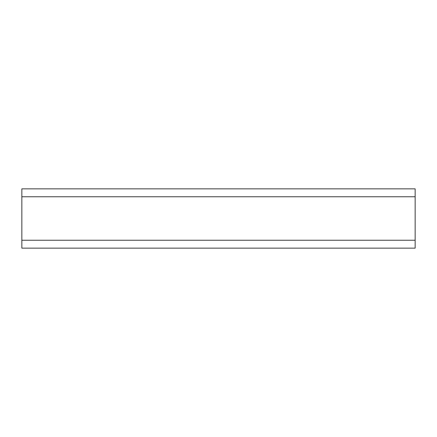 <?xml version="1.0" encoding="UTF-8"?>
<svg xmlns="http://www.w3.org/2000/svg" width="437" height="437" viewBox="0 0 437 437"><rect width="100%" height="100%" fill="white"/><g stroke="black" fill="none" stroke-linecap="round" stroke-linejoin="round"><path stroke-width="0.66" d="M21.85 196.759L21.85 248.145L415.15 248.145L415.15 188.855L21.85 188.855L21.85 196.759L415.15 196.759M21.85 240.241L415.15 240.241"/></g></svg>
